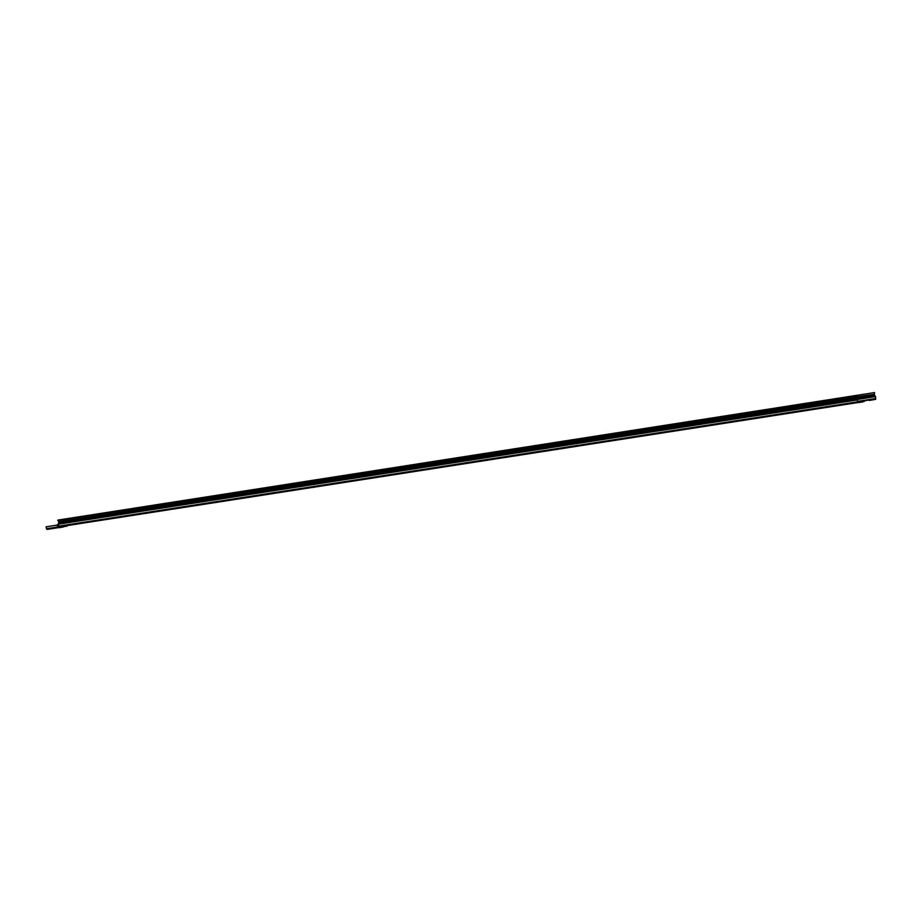 <?xml version="1.0" encoding="UTF-8"?>
<svg xmlns="http://www.w3.org/2000/svg" width="922" height="922" viewBox="0 0 922 922"><rect width="100%" height="100%" fill="white"/><g stroke="black" fill="none" stroke-linecap="round" stroke-linejoin="round"><path stroke-width="1.38" d="M862.335 400.805L860.03 401.174L862.335 400.805M857.31 399.918L857.909 402.223L864.191 401.093L857.967 402.534L857.126 399.699L857.621 397.636L856.469 395.826L57.821 520.1L58.812 521.944L58.305 524.226L57.106 525.102L57.925 527.73L67.133 526.059M857.149 399.918L857.472 397.659L856.469 395.826M67.099 526.07L46.918 529.435L46.1 526.819L57.152 525.091M869.388 400.471L875.635 399.353L875.589 396.587L857.183 399.526M869.342 400.16L875.589 399.03L875.439 396.691M856.976 399.526L58.34 523.731M856.4 396.068L57.74 520.342M857.16 399.987L58.305 524.226L59.123 526.842L57.925 527.718L46.918 529.435M75.742 517.311L874.552 392.565L874.229 395.192L875.439 396.644M874.552 392.565L874.31 394.95L875.589 396.587M857.46 401.842L58.616 526.151L59.123 526.842L58.616 526.151L57.418 527.027L46.411 528.744M46.1 526.819L57.106 525.102M864.594 401.266L859.396 402.28M862.704 402.004L858.543 402.43M858.705 402.545L860.134 402.43M862.577 401.231L860.099 401.635M65.162 526.358L59.55 527.43M63.169 527.107L58.582 527.603M58.697 527.695L60.299 527.568M857.598 398.189L58.801 522.267M857.956 402.534L59.123 526.842L857.967 402.534M875.589 399.03L862.554 401.058M860.076 401.45L857.621 401.831M857.425 397.117L58.697 521.633M874.206 394.316L857.149 396.748M874.31 394.95L857.644 397.774M875.209 396.172L857.287 399.191M875.739 398.546L857.541 401.381M76.791 523.65L76.272 524.411L76.791 523.65M858.682 402.142L864.087 401.266"/></g></svg>
